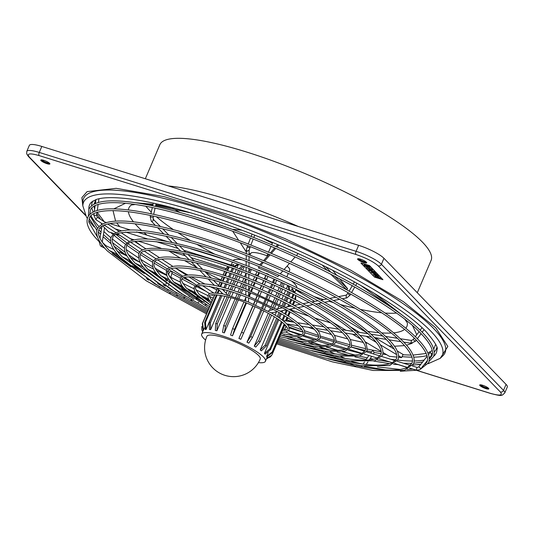 <?xml version="1.0" encoding="UTF-8"?>
<svg xmlns="http://www.w3.org/2000/svg" width="534" height="534" viewBox="0 0 534 534"><rect width="100%" height="100%" fill="white"/><g stroke="black" fill="none" stroke-linecap="round" stroke-linejoin="round"><path stroke-width="0.8" d="M355.818 365.683C381.61 370.89 398.831 371.457 407.489 367.379L411.928 363.187C413.93 358.775 410.666 352.06 402.142 343.042C373.74 312.17 273.842 261.193 195.678 237.804C171.494 230.408 150.995 225.715 134.188 223.726C109.677 220.909 100.058 225.248 98.93 229.68C96.948 234.039 100.112 240.654 108.422 249.525L108.976 250.326L117.847 254.665M350.704 363.961L355.577 366.11M169.525 293.119L170.152 293.32L169.525 293.119M206.504 313.885L146.409 280.917L107.441 251.053C98.556 242.009 95.179 234.653 97.301 228.986C102.468 219.668 121.852 218.493 155.461 225.461L156.662 225.715C183.022 231.356 212.959 240.694 246.468 253.743L248.076 254.371C281.625 267.634 312.604 282.186 341.019 298.032L342.354 298.78C370.362 314.626 390.634 328.884 403.163 341.553L403.657 342.06C412.361 350.998 415.659 358.267 413.55 363.881L404.291 370.422L373.072 370.469L332.268 361.838L276.692 343.823M345.652 361.164C368.981 365.87 384.553 366.384 392.37 362.706L396.361 358.935C398.17 354.997 395.227 348.942 387.51 340.765C361.785 312.797 271.219 266.579 200.377 245.386C178.449 238.678 159.873 234.426 144.647 232.624C123.407 231.155 112.781 232.937 112.767 237.97C112.567 238.718 109.136 242.176 121.325 255.846L121.885 256.64L130.777 260.993M340.505 359.429L345.411 361.591M176.681 295.395L177.308 295.596L176.681 295.395M206.972 312.791L154.466 283.681L120.344 257.375C112.28 249.171 109.21 242.469 111.139 237.276C115.878 228.786 133.467 227.698 163.905 234.026L165.106 234.279C188.969 239.386 216.07 247.843 246.401 259.644L248.01 260.278C278.368 272.28 306.409 285.456 332.135 299.794L333.47 300.549C358.815 314.886 377.171 327.803 388.532 339.277L389.026 339.784C396.916 347.881 399.899 354.496 397.99 359.629L389.54 365.61L361.204 365.656L324.198 357.833L277.159 342.728M377.231 358.04L380.802 354.689C382.417 351.218 379.781 345.818 372.879 338.489C349.83 313.425 268.595 271.966 205.069 252.962C157.423 237.39 125.457 239.112 126.605 246.267C126.445 246.915 123.361 249.945 134.234 262.167L134.795 262.962L143.719 267.327M330.306 354.89L335.245 357.072M183.836 297.678L184.464 297.872L183.836 297.678M207.446 311.676L162.536 286.438L133.253 263.696C125.997 256.333 123.241 250.292 124.976 245.573C129.288 237.897 145.074 236.902 172.342 242.583L173.543 242.837C194.923 247.416 219.18 254.992 246.328 265.552L247.936 266.179C275.11 276.932 300.221 288.727 323.257 301.556L324.592 302.311C347.274 315.153 363.707 326.715 373.9 337.001L374.394 337.508C381.47 344.757 384.146 350.718 382.424 355.384L374.788 360.797L349.343 360.837L316.135 353.822L277.64 341.613M349.229 349.41L362.092 353.381L365.236 350.438C366.664 347.44 364.335 342.701 358.247 336.213C337.868 314.045 265.979 277.353 209.769 260.545C167.609 246.748 139.327 248.337 140.442 254.558A187.007 38.541 -156.9 0 0 152.624 262.234M320.086 350.351L325.086 352.553M190.998 299.954L191.626 300.155L190.998 299.954M207.933 310.528L170.606 289.194L146.162 270.017C140.442 264.931 137.992 259.551 138.813 253.864C140.155 247.442 154.146 246.541 180.779 251.147L181.987 251.401C200.871 255.452 222.298 262.134 246.261 271.452L247.869 272.086C271.859 281.578 294.027 291.991 314.372 303.325L315.701 304.08C335.726 315.414 350.244 325.633 359.269 334.725L359.762 335.232C365.236 340.051 367.599 345.351 366.865 351.132L359.649 356.085L337.475 356.024L308.071 349.81L278.127 340.465M140.442 254.558C140.315 255.118 137.585 257.722 147.144 268.489L147.698 269.283L156.662 273.668M303.759 335.345L316.722 339.357L318.551 337.695C319.325 335.966 317.93 333.196 314.352 329.385C301.997 315.928 258.116 293.52 223.859 283.28C197.934 274.703 180.752 276.125 181.954 279.429C180.445 279.048 181.754 281.718 185.872 287.446L186.426 288.24L195.624 292.745M289.294 336.667L294.588 339.003M209.575 306.683L184.884 288.974C181.333 285.897 179.818 282.486 180.332 278.735C180.532 277.546 182.081 276.472 184.971 275.517C189.53 274.443 196.572 274.883 206.104 276.832L207.305 277.079C218.72 279.549 231.629 283.581 246.047 289.168L289.054 309.373C301.089 316.201 309.86 322.376 315.367 327.896L315.868 328.403C319.092 331.08 320.527 334.411 320.173 338.389L315.534 341.606L301.87 341.58L279.763 336.62M331.861 344.009L334.11 341.94C335.065 339.711 333.356 336.286 328.984 331.661C313.952 315.3 260.739 288.133 219.16 275.704C187.701 265.325 166.835 266.92 168.117 271.138C166.241 270.731 167.856 274.055 172.963 281.124L173.517 281.919L182.608 286.371M299.594 341.246L304.754 343.516M205.31 304.507L205.937 304.707L205.31 304.507M154.159 263.169A187.007 38.541 -156.9 0 0 166.501 270.424C166.635 269.116 168.47 267.854 171.988 266.646C177.495 265.351 186.052 265.892 197.66 268.268L198.868 268.522C212.766 271.519 228.519 276.432 246.121 283.267L247.729 283.894C265.345 290.876 281.638 298.533 296.604 306.856L297.939 307.611C312.63 315.941 323.324 323.457 330.005 330.172L330.499 330.679C334.558 334.231 336.307 338.216 335.739 342.634L330.239 346.433L313.738 346.392L291.944 341.787L279.175 338.015M346.987 348.689L349.677 346.192C350.805 343.455 348.789 339.37 343.616 333.937C325.914 314.673 263.355 282.746 214.468 268.121C177.789 256.1 153.198 257.562 154.279 262.848C154.192 263.315 151.81 265.498 160.053 274.803L160.607 275.597L169.625 280.016M309.853 345.805L314.92 348.034M198.154 302.231L198.781 302.431L198.154 302.231M208.44 309.34L178.696 291.938L159.065 276.332C154.072 271.919 151.936 267.194 152.657 262.154C152.797 260.639 154.92 259.184 159.012 257.782C165.467 256.253 175.532 256.901 189.223 259.711L190.424 259.958C206.818 263.482 225.408 269.283 246.187 277.36L247.796 277.994C268.602 286.231 287.833 295.262 305.488 305.088L306.823 305.842C324.178 315.674 336.78 324.545 344.637 332.448L345.131 332.956C349.897 337.141 351.953 341.787 351.299 346.886L344.944 351.259L325.606 351.212L300.008 345.798L278.635 339.277M422.895 366.244L427.58 360.296M412.288 365.944L417.054 367.419L418.796 366.878L420.952 368.68L422.688 366.484M288.567 330.646L301.603 334.678L302.985 333.443C303.652 332.348 302.564 330.239 299.721 327.108C289.929 316.422 254.605 298.473 227.551 290.556C206.331 285.203 195.744 284.262 195.791 287.726C194.65 287.359 195.644 289.375 198.781 293.767L199.329 294.561L208.707 299.147M281.271 333.096L284.428 334.484M210.289 305.007L197.787 295.295C195.07 293.079 193.862 290.322 194.169 287.032L198.161 284.335C201.785 283.554 207.245 283.908 214.541 285.39L215.749 285.643C224.667 287.579 234.746 290.723 245.98 295.075L280.176 311.135C289.541 316.462 296.397 321.288 300.735 325.613L301.236 326.134C303.786 328.223 304.914 330.893 304.614 334.137L300.622 336.834L289.294 336.667L280.477 334.952M286.498 329.985L287.425 329.198C287.933 328.65 287.152 327.195 285.089 324.832C278.628 318.604 267.18 311.943 250.753 304.847C229.753 295.022 207.426 293.093 209.628 296.016C208.847 295.649 209.535 297.004 211.691 300.088L212.098 300.735M211.431 302.337L210.696 301.61C208.761 300.168 207.866 298.072 208.006 295.322C209.889 294.741 205.376 291.497 222.985 293.954L247.516 301.61L271.292 312.904C277.994 316.729 282.933 320.206 286.097 323.337L286.604 323.858C288.393 325.219 289.214 327.229 289.054 329.892L285.97 331.994L281.618 332.275M430.284 352.353L431.472 353.862L431.158 355.791L429.256 358.194M370.556 353.041L372.772 350.458L374.127 352.38L373.386 353.915M168.49 274.99L169.371 272.053L171.648 271.552L172.155 272.333L170.753 277.42M116.092 234.553L126.885 242.97M128.354 244.045L139.961 252.088M141.457 253.076L153.538 260.732M155.067 261.667L167.462 268.976M169.064 269.89L181.774 276.932M183.562 277.894L192.907 282.813M287.179 324.498L302.01 329.872M304.473 330.733L318.551 335.465M320.48 336.093L334.357 340.392M336.126 340.919L349.977 344.804M351.719 345.264L365.603 348.682M367.352 349.076L381.196 351.886M402.883 354.77L411.113 355.103M413.036 355.097L426.139 353.461M427.827 352.914L432.24 350.564M433.708 349.156L435.637 344.397M82.837 206.004L81.876 197.64L87.102 191.619L116.212 188.322L164.105 196.652L220.162 213.42L284.916 238.598L350.551 270.077L403.55 301.77L435.791 327.843L447.832 346.473L440.156 358.407M101.053 232.203L100.846 233.532M212.252 295.355L212.933 294.728M273.602 309.56L269.163 310.441A1.415 1.168 78.8 0 0 268.328 311.262M284.362 320.747A1.415 0.561 98.8 0 0 284.208 320.66A1.415 0.561 98.8 0 0 283.681 321.154M285.59 326.795L284.816 329.485L285.59 326.795M417.294 292.732L431.092 260.398A147.437 30.391 -156.9 0 0 246.508 152.003A147.437 30.391 -156.9 0 0 159.853 144.707L145.328 178.757M214.695 294.681L202.313 323.711L203.187 330.659A34.65 7.142 23.1 0 1 203.487 330.312L204.502 327.936M216.497 294.775L204.669 322.516L205.303 329.558A34.65 7.142 23.1 0 1 206.097 329.451L220.655 295.315M221.363 293.647L221.75 292.745M222.952 289.935L223.219 289.301M223.92 287.666L225.562 283.808M226.256 282.172L227.831 278.494M228.525 276.859L230.061 273.261M230.755 271.632L232.27 268.081M232.964 266.453L233.785 264.53L230.728 265.652M236.976 267.921L238.358 264.69A34.65 7.142 -156.9 0 0 237.123 264.557L233.411 266.62M220.802 295.342L209.248 322.443L209.435 329.485A34.65 7.142 23.1 0 1 210.663 329.611L224.927 296.183M226.189 293.219L227.351 290.496M228.051 288.861L229.64 285.129M230.334 283.494L231.876 279.883M232.57 278.254L234.086 274.696M234.78 273.068L236.282 269.55M227.157 296.724L215.736 323.497L215.309 330.426A34.65 7.142 23.1 0 1 216.891 330.786L230.975 297.758M231.676 296.123L233.278 292.372M233.972 290.736L235.507 287.138M236.202 285.51L237.71 281.972M238.404 280.343L239.899 276.846M240.594 275.217L242.076 271.733M242.77 270.104L244.252 266.64M205.59 340.078A34.65 7.142 23.1 0 1 201.698 334.077A34.65 7.142 23.1 0 1 222.064 335.793A34.65 7.142 23.1 0 1 265.445 361.264A34.65 7.142 23.1 0 1 258.416 362.613M235.04 299L223.693 325.6L222.518 332.328A34.65 7.142 23.1 0 1 223.426 332.609A34.65 7.142 23.1 0 1 224.34 332.896L238.338 300.095M233.111 260.552A34.65 7.142 23.1 0 1 241.882 259.791M249.985 255.125L250.706 253.423A21.213 4.372 23.1 0 1 263.175 254.471A21.213 4.372 23.1 0 1 267.627 256M488.804 388.685A4.953 1.021 23.1 0 1 486.053 388.298A4.953 1.021 23.1 0 1 479.859 384.874M482.616 385.254A4.953 1.021 23.1 0 1 488.81 388.899A4.953 1.021 23.1 0 1 485.9 388.652A4.953 1.021 23.1 0 1 479.706 385.014A4.953 1.021 23.1 0 1 482.616 385.254M366.698 262.615A4.953 1.021 23.1 0 1 363.941 262.227A4.953 1.021 23.1 0 1 357.753 258.796M360.51 259.184A4.953 1.021 23.1 0 1 366.704 262.821A4.953 1.021 23.1 0 1 363.794 262.574A4.953 1.021 23.1 0 1 357.6 258.937A4.953 1.021 23.1 0 1 360.51 259.184M49.876 163.724A4.953 1.021 23.1 0 1 47.125 163.344A4.953 1.021 23.1 0 1 40.931 159.913M43.688 160.293A4.953 1.021 23.1 0 1 49.882 163.938A4.953 1.021 23.1 0 1 46.972 163.691A4.953 1.021 23.1 0 1 40.778 160.053A4.953 1.021 23.1 0 1 43.688 160.293M223.946 337.728A28.996 5.974 23.1 0 1 258.556 355.464A28.996 5.974 23.1 0 1 260.238 359.042A28.996 28.996 0 0 1 212.746 367.839A28.996 28.996 0 0 1 206.905 336.293A28.996 5.974 23.1 0 1 223.946 337.728M364.115 265.044A3.144 0.647 23.1 0 1 364.128 264.977A3.144 0.647 23.1 0 1 365.97 265.131A3.144 0.647 23.1 0 1 369.908 267.441A3.144 0.647 23.1 0 1 369.862 267.501M368.006 267.414A3.144 0.647 23.1 0 1 364.075 265.104A3.144 0.647 23.1 0 1 365.917 265.258A3.144 0.647 23.1 0 1 369.855 267.567A3.144 0.647 23.1 0 1 368.006 267.414M488.303 388.078A4.245 0.874 23.1 0 1 485.813 388.058A4.245 0.874 23.1 0 1 481.755 386.222A4.245 0.874 23.1 0 1 480.647 384.814M488.063 387.884A3.892 0.801 23.1 0 1 485.833 387.617A3.892 0.801 23.1 0 1 480.954 384.854M366.197 262A4.245 0.874 23.1 0 1 363.707 261.987A4.245 0.874 23.1 0 1 359.642 260.151A4.245 0.874 23.1 0 1 358.541 258.736M365.957 261.807A3.892 0.801 23.1 0 1 363.727 261.547A3.892 0.801 23.1 0 1 358.848 258.776M49.375 163.117A4.245 0.874 23.1 0 1 46.885 163.097A4.245 0.874 23.1 0 1 42.827 161.261A4.245 0.874 23.1 0 1 41.719 159.853M49.135 162.923A3.892 0.801 23.1 0 1 46.905 162.656A3.892 0.801 23.1 0 1 42.026 159.893M272.367 243.19A35.357 7.289 23.1 0 1 263.275 238.605M366.491 265.845L368.28 266.9L365.65 265.778L366.491 265.845M365.71 265.725L368.266 266.82M246.301 251.995L240.313 242.87M238.671 240.353L232.824 231.402M332.702 270.304L336.68 275.21M339.511 278.695L347.641 288.714L346.559 289.622L330.599 274.049M373.366 273.148L374.961 273.842M250.506 253.904L249.118 253.323M322.309 265.091L327.088 270.284M325.827 266.833L330.74 272.14M334.384 276.005L347.641 288.714M241.702 230.147L232.257 229.313M222.945 227.871L189.49 217.031M180.051 212.499L172.836 208.547M374.421 273.281L375.215 274.102L372.872 273.088L374.421 273.281M375.008 276.418L376.19 276.352L373.206 274.556L378.132 276.091L378.726 276.705L375.769 275.784L378.159 276.966L376.977 277.033L380.528 278.568L375.602 277.033L375.062 276.292L375.963 276.238M376.917 274.843L374.908 273.341L375.602 273.295L374.961 272.634L370.99 272.267L377.558 275.504L376.977 274.716L377.558 275.504M370.99 272.267L374.901 272.761L375.542 273.421M369.735 268.756L370.042 268.348L369.735 268.756L370.836 269.543L368.493 268.368M369.989 268.475A3.144 0.647 23.1 0 1 372.418 270.217A3.144 0.647 23.1 0 1 369.268 269.577A3.144 0.647 23.1 0 1 366.631 267.748A3.144 0.647 23.1 0 1 367.259 267.627M368.867 270.077L369.508 270.738L374.427 272.273L373.787 271.612L368.867 270.077L373.847 271.486L374.427 272.273M358.634 245.333L356.085 251.314L39.262 152.43A21.213 4.372 23.1 0 0 26.793 151.382L29.343 145.395A21.213 4.372 23.1 0 1 41.812 146.443L358.634 245.333A21.213 4.372 23.1 0 1 383.959 258.309L506.065 384.387A21.213 4.372 23.1 0 1 507.3 387.003L504.75 392.984A21.213 4.372 23.1 0 0 503.515 390.367A2.543 2.236 135.9 0 1 500.345 391.976L378.239 265.899C373.48 261.72 366.05 257.915 355.951 254.478L39.129 155.594C29.817 152.971 26.526 153.432 29.243 156.976L85.266 214.815M380.528 278.568L379.934 277.954M377.371 277.012L379.988 277.827M378.159 276.966L376.617 276.051M378.726 276.705L378.132 276.091M373.206 274.556L378.185 275.965M375.108 273.368L376.977 274.716M368.273 268.375L370.83 269.463M370.042 268.348A3.144 0.647 23.1 0 1 372.472 270.091A3.144 0.647 23.1 0 1 372.425 270.144M366.678 267.694A3.144 0.647 23.1 0 1 366.684 267.621A3.144 0.647 23.1 0 1 367.312 267.501M374.488 277.079L360.944 263.048L369.394 265.765L382.898 279.703L374.488 277.079M287.045 266.139A21.213 4.372 23.1 0 1 289.735 270.07L289.007 271.773M227.991 266.553L225.461 269.81M224.761 271.439L223.199 275.11M222.498 276.745L220.882 280.544M220.182 282.179L218.706 285.637M217.512 288.447L215.589 292.946M214.848 294.688L202.613 323.37L203.487 330.312M215.436 292.939L217.398 288.333M218.6 285.523L220.041 282.139M220.742 280.504L222.364 276.699M223.058 275.07L224.627 271.392M229.313 267.02L227.584 270.531M226.89 272.166L225.341 275.804M224.64 277.44L223.045 281.184M222.344 282.82L220.649 286.798M219.207 290.176L217.945 293.139M217.218 294.841L205.463 322.409L206.097 329.451M217.231 293.066L218.686 289.642M219.975 286.624L221.683 282.626M222.378 280.984L223.986 277.226M224.68 275.591L226.236 271.939M226.937 270.311L228.766 266.826M230.895 271.679L232.237 268.549A38.188 7.87 -156.9 0 1 233.465 268.675L232.016 272.08M231.322 273.708L229.794 277.293M229.093 278.922L227.531 282.579M226.837 284.215L225.208 288.026M224.514 289.668L223.96 290.963M221.997 295.562L210.476 322.576L210.663 329.611M221.517 293.673L221.864 292.866M223.058 290.049L223.366 289.341M224.06 287.706L225.702 283.854M226.403 282.219L227.971 278.541M228.665 276.912L230.201 273.315M239.906 270.905L238.411 274.403M237.717 276.025L236.215 279.549M235.521 281.178L234.005 284.735M233.311 286.364L231.756 290.009M231.055 291.644L229.42 295.489M228.719 297.131L217.318 323.858L216.891 330.786M227.858 295.075L229.527 291.157M230.221 289.528L231.789 285.85M232.49 284.215L234.012 280.637M234.713 279.008L236.215 275.471M236.909 273.849L238.404 270.344M245.627 279.035L244.145 282.499M243.451 284.128L241.969 287.612M241.275 289.234L239.773 292.752M239.078 294.381L237.55 297.959M236.856 299.594L225.522 326.174L224.34 332.896M235.734 297.365L237.283 293.74M237.977 292.111L239.486 288.574M240.18 286.945L241.675 283.447M242.363 281.818L243.851 278.347M244.539 276.719L246.02 273.261M258.95 272.547L257.321 275.904M256.627 277.533L255.165 280.964M254.471 282.586L253.009 286.024M252.315 287.646L250.853 291.083M250.159 292.705L248.69 296.143M245.834 302.845L234.526 329.358L232.517 335.799L246.468 303.098M232.517 335.799A34.65 7.142 23.1 0 0 230.568 335.058L232.577 328.624L243.891 302.097M244.585 300.475L245.76 297.712M248.917 290.302L250.386 286.865M251.08 285.236L252.549 281.798M253.243 280.176L254.705 276.739M255.399 275.117L257.034 271.753M267.901 276.345L266.493 279.796M265.805 281.418L264.343 284.849M263.649 286.471L262.187 289.902M261.493 291.531L260.031 294.955M259.337 296.584L257.875 300.015M257.181 301.637L255.713 305.074M255.018 306.696L240.861 339.29A34.65 7.142 23.1 0 0 238.925 338.429L253.083 305.842M253.777 304.22L255.239 300.789M255.933 299.167L257.395 295.736M258.089 294.114L259.551 290.683M260.245 289.061L261.707 285.637M262.401 284.008L263.856 280.584M264.55 278.955L265.959 275.504M276.505 280.143L275.377 283.734M274.683 285.363L273.214 288.807M272.52 290.429L271.045 293.887M270.351 295.509L268.876 298.98M268.181 300.602L266.693 304.093M265.999 305.722L264.49 309.253M263.796 310.881L252.469 337.441L248.791 343.135A34.65 7.142 23.1 0 0 247.002 342.221L250.68 336.52L262 309.98M262.695 308.352L264.19 304.847M264.884 303.225L266.359 299.754M267.053 298.126L268.529 294.675M269.223 293.046L270.691 289.602M271.385 287.973L272.854 284.535M273.548 282.907L274.696 279.329M282.673 289.061L281.191 292.539M280.497 294.167L279.002 297.672M278.307 299.3L276.799 302.838M276.105 304.467L274.563 308.071M272.614 312.644L272.267 313.465M271.566 315.1L260.185 341.78L255.786 347.073A34.65 7.142 23.1 0 0 254.257 346.159L258.663 340.866L270.03 314.219M271.866 309.907L272.307 308.879M273.001 307.25L274.523 303.679M275.217 302.044L276.719 298.526M277.413 296.897L278.902 293.406M279.596 291.784L281.078 288.307M289.254 292.218L287.753 295.743M287.058 297.371L285.536 300.936M284.836 302.571L283.287 306.202M281.278 310.921L280.984 311.602M280.29 313.238L278.534 317.356M277.827 319.012L266.346 345.925L261.353 350.838A34.65 7.142 23.1 0 0 260.198 349.984L265.191 345.077L276.645 318.224M277.346 316.575L279.068 312.544M280.964 308.098L281.358 307.177M282.052 305.548L283.594 301.937M284.288 300.302L285.803 296.75M286.498 295.122L288 291.604M293.907 294.514L292.478 298.132M291.784 299.761L290.236 303.385M289.535 305.021L288.901 306.523M287.252 310.381L285.57 314.319M284.869 315.961L282.92 320.534M282.199 322.222L270.524 349.603L265.124 354.162A34.65 7.142 23.1 0 0 264.417 353.435L269.817 348.876L281.445 321.622M282.159 319.946L284.068 315.467M284.769 313.825L286.431 309.927M287.786 306.743L288.707 304.58M289.408 302.952L290.95 299.334M291.644 297.705L293.113 294.121M295.949 295.542L295.075 299.474M294.381 301.103L292.812 304.774M291.017 308.986L290.503 310.194M289.802 311.829L288.073 315.888M287.372 317.536L285.924 320.927M284.509 324.251L272.433 352.553L266.833 356.832A34.65 7.142 23.1 0 0 266.626 356.278L272.227 351.999L284.188 323.951M285.503 320.867L287.018 317.316M287.726 315.667L289.448 311.629M290.142 309.987L290.529 309.079M292.452 304.574L294.014 300.916M294.708 299.287L295.756 295.442M266.7 358.314L271.632 355.377L272.253 354.236L284.882 324.619M286.424 321.007L287.793 317.81M288.493 316.161L290.236 312.083M290.93 310.441L291.604 308.866M293.253 305.007L294.815 301.336M416.393 370.309L490.673 393.491A2.543 1.095 -72.7 0 1 490.459 393.358C499.771 395.981 503.061 395.52 500.345 391.976M164.886 288.053L164.913 287.959A4.953 1.021 23.1 0 1 163.678 287.172M382.925 279.629L369.475 265.572L361.064 262.948M201.765 326.514L201.832 329.825L202.706 331.707M202.653 331.841L201.832 329.825M225.321 269.763L227.31 267.087M230.321 265.505L233.692 264.537M238.358 264.69L234.446 266.993M232.237 268.549L232.423 268.135M243.35 266.292L240.62 269.29M239.145 268.729L242.049 265.792M239.032 298.466L240.547 294.915M241.241 293.286L242.73 289.788M243.424 288.16L244.906 284.689M245.6 283.06L245.94 282.259M248.851 275.437L249.238 274.529M249.932 272.907L251.401 269.463M250.466 269.089L248.897 271.432M249.325 296.397L250.786 292.966M251.481 291.337L252.949 287.906M253.637 286.277L255.105 282.846M255.799 281.224L257.261 277.793M257.955 276.165L259.417 272.74M258.102 270.284L258.262 270.137A34.65 7.142 -156.9 0 1 260.212 270.878M266.533 273.829L266.613 273.508A34.65 7.142 -156.9 0 1 268.549 274.369L268.475 274.663M265.792 275.437L264.33 278.861M263.636 280.49L262.174 283.914M261.486 285.536L260.025 288.967M259.33 290.589L257.869 294.014M257.174 295.642L255.713 299.067M255.018 300.695L253.557 304.12M252.862 305.748L238.925 338.429M276.205 278.067A34.65 7.142 -156.9 0 0 274.696 277.293M273.962 279.002L272.5 282.439M271.806 284.068L270.337 287.506M269.65 289.128L268.181 292.572M267.487 294.194L266.012 297.645M265.318 299.274L263.843 302.731M263.149 304.36L261.66 307.844M260.966 309.473L247.002 342.221M283.941 283.541L283.36 287.425M281.772 286.678L282.446 282.846M281.458 282.393L279.983 285.85M279.289 287.472L277.813 290.937M277.119 292.565L275.637 296.043M274.943 297.672L273.448 301.176M272.754 302.805L271.239 306.349M270.544 307.978L269.523 310.374M268.295 313.258L254.257 346.159M289.074 285.95L289.822 290.523M288.607 289.935L288.206 285.536M287.773 285.336L286.291 288.821M285.597 290.449L284.101 293.947M283.407 295.576L281.905 299.1M281.211 300.735L279.683 304.307M278.988 305.935L277.8 308.725M276.452 311.876L275.063 315.133M274.363 316.775L260.198 349.984M293.386 292.278L292.111 288.514A34.65 7.142 -156.9 0 1 292.812 289.241L294.08 292.625M292.111 288.514L291.003 291.103M290.309 292.732L288.801 296.27M288.106 297.899L286.578 301.476M285.884 303.105L284.328 306.756M282.673 310.641L282.012 312.19M281.311 313.832L279.522 318.03M278.815 319.692L264.417 353.435M295.389 293.279L294.321 291.357L294.02 292.051M268.161 352.687L266.626 356.278M271.632 355.377L270.237 356.966L266.593 358.634M295.482 299.687L295.789 297.545M266.426 358.955L267.3 358.508M396.815 357.106L389.359 356.318L382.991 352.493M381.129 351.379L364.929 341.647M361.031 339.304L352.427 334.137M345.992 330.272L332.468 322.156M398.584 355.771L401.668 357.62L398.571 357.293M319.873 308.505L327.562 313.124M350.518 326.908L359.669 332.402M366.104 336.266L376.403 342.454M380.241 344.757L396.629 354.596M279.022 275.237L277.834 276.585A34.65 7.142 -156.9 0 0 258.483 268.008L259.517 266.833M298.092 253.61L296.37 255.559M295.148 256.947L290.756 261.934M289.535 263.315L284.061 269.523M282.833 270.918L280.25 273.849M260.759 265.431L263.355 262.481M264.59 261.079L270.104 254.831M271.332 253.43L275.764 248.41M276.992 247.015L278.721 245.053M291.25 280.851A34.65 7.142 23.1 0 1 296.771 287.706M295.816 290.062L314.693 301.396M318.297 303.559L366.431 332.468M375.088 337.662L394.299 349.203M109.77 223.552L130.496 230.02M136.591 231.923L168.023 241.735M190.711 248.817L224.754 259.437M255.96 263.462A34.65 7.142 23.1 0 1 259.844 264.824L262.301 262.04M263.536 260.639L269.049 254.384M270.277 252.982L274.71 247.963M275.938 246.568L277.667 244.605M103.783 225.288L105.211 225.735M115.17 228.846L121.578 230.842M125.483 232.063L148.152 239.139M156.222 241.655L178.116 248.49M183.85 250.279L231.149 265.038M114.243 233.625L108.549 231.849L102.708 225.822M226.029 268.522L191.079 257.608M185.345 255.819L169.872 250.993M160.941 248.203L137.926 241.021M134.061 239.813L130.156 238.591M120.19 235.487L116.499 234.333M258.483 268.008L259.063 266.646M401.668 357.62L403.023 354.442L397.249 350.971M104.524 221.917L106.379 222.491M101.56 224.447L101.921 223.592M95.973 199.683L93.977 204.248M93.977 206.284L94.611 209.194M96.787 213.92L100.599 219.354M101.927 226.683L100.959 232.11M342.354 298.78L346.906 297.879L346.192 297.752L346.352 295.102L338.549 296.65M333.47 300.549L339.691 299.314M315.701 304.08L321.922 302.845M313.044 304.607L306.776 305.849M297.939 307.611L304.16 306.369M289.054 309.373L295.275 308.138M248.39 301.957A1.415 1.315 0.7 0 0 248.544 301.37L248.584 298.005M226.636 294.768A1.415 0.941 -44.6 0 0 226.596 293.633L222.004 288.974M95.546 199.749L94.465 203.995M94.645 205.897L94.912 207.099M97.048 212.145L104.35 221.797M431.472 353.862A187.007 38.541 -156.9 0 0 432.473 353.274M434.222 351.939A187.007 38.541 -156.9 0 0 436.759 347.614M374.127 352.38A187.007 38.541 -156.9 0 0 381.102 353.735M382.838 354.049A187.007 38.541 -156.9 0 0 386.669 354.703M402.082 356.659A187.007 38.541 -156.9 0 0 411.901 357.139M413.743 357.133A187.007 38.541 -156.9 0 0 426.946 355.591M348.582 346.246A187.007 38.541 -156.9 0 0 349.523 346.499M351.265 346.966A187.007 38.541 -156.9 0 0 365.243 350.431M366.985 350.831A187.007 38.541 -156.9 0 0 371.404 351.806M284.582 325.333A187.007 38.541 -156.9 0 0 286.03 325.873M288.814 326.908A187.007 38.541 -156.9 0 0 303.038 332.035M304.894 332.682A187.007 38.541 -156.9 0 0 306.423 333.209M171.848 273.448A187.007 38.541 -156.9 0 0 180.585 278.241M182.147 279.075A187.007 38.541 -156.9 0 0 195.023 285.817M196.779 286.711A187.007 38.541 -156.9 0 0 205.924 291.284M212.999 294.721A187.007 38.541 -156.9 0 0 214.388 295.389M110.772 232.544A187.007 38.541 -156.9 0 0 113.101 234.539M114.47 235.688A187.007 38.541 -156.9 0 0 125.65 244.352M127.085 245.386A187.007 38.541 -156.9 0 0 138.953 253.57M168.05 271.305A187.007 38.541 -156.9 0 0 169.371 272.053M198.154 212.011A195.023 40.197 23.1 0 1 430.951 331.32A195.023 40.197 23.1 0 1 440.243 358.321L442.966 355.704A196.505 40.504 -156.9 0 0 433.601 328.497A196.505 40.504 -156.9 0 0 199.035 208.28A196.505 40.504 -156.9 0 0 82.843 202.099L82.837 205.877A195.023 40.197 23.1 0 1 198.154 212.011M101.433 229.119A188.489 38.849 23.1 0 1 100.512 228.185A188.489 38.849 23.1 0 1 100.145 227.804M98.93 226.509A188.489 38.849 23.1 0 1 90.967 215.703M90.179 214.021A188.489 38.849 23.1 0 1 89.819 213.113M88.904 209.215A188.489 38.849 23.1 0 1 91.528 202.086L96.08 199.562C102.007 197.473 111.693 197.093 125.136 198.434C159.779 201.899 217.118 219.007 273.335 242.763C340.512 270.805 403.19 307.43 426.112 331.681C434.85 341.987 438.467 347.901 436.966 349.43A188.489 38.849 23.1 0 1 433.635 356.251M141.69 230.534A151.102 31.146 23.1 0 1 137.679 226.636A151.102 31.146 23.1 0 1 135.102 223.833M133.473 221.864A151.102 31.146 23.1 0 1 128.4 211.731M128.38 209.949A151.102 31.146 23.1 0 1 130.963 205.283M374.207 293.286L406.087 318.144M119.663 226.636L116.726 222.852M115.604 221.136L113.028 210.616M113.822 208.861L125.483 203.267M135.476 202.72L153.051 204.248M155.855 204.669L175.486 208.52M151.282 212.098A146.029 30.098 23.1 0 1 149.567 210.383A146.029 30.098 23.1 0 1 145.895 206.264M105.712 222.685L97.395 217.271L95.833 219.587M97.008 212.392L96.527 215.502L93.797 215.115M152.898 219.053C153.772 220.115 153.338 220.902 151.596 221.416L155.461 225.508M152.544 217.291L150.228 216.751L151.242 221.23M249.098 254.771L249.158 250.059L247.195 251.254L246.328 250.025L246.281 253.67M248.297 247.302C246.755 246.648 246.888 246.648 248.71 247.309C250.252 247.97 250.119 247.963 248.297 247.302M350.698 294.06L350.064 295.148L348.295 294.087M411.113 343.195L410.773 343.155L411.507 340.525M414.25 338.149L413.162 339.611L411.36 340.445L400.286 338.723M416.273 340.171L415.439 341.293L413.263 339.757M416.173 370.082L417.054 367.419M420.986 368.654L419.51 369.855L416.22 370.122L409.772 368.126M362.092 366.911L361.598 365.71M364.195 367.292L364.602 366.771L364.335 366.05M101.86 244.592L101.6 246.688M168.323 185.932A147.437 30.391 23.1 0 1 226.423 199.102A147.437 30.391 23.1 0 1 298.306 226.503M430.19 358.294A188.489 38.849 23.1 0 1 429.289 358.661M424.176 360.056A188.489 38.849 23.1 0 1 414.21 360.991M412.442 361.011A188.489 38.849 23.1 0 1 397.757 360.123M395.834 359.903A188.489 38.849 23.1 0 1 390.447 359.195M365.503 354.436A188.489 38.849 23.1 0 1 364.275 354.155M361.698 353.548A188.489 38.849 23.1 0 1 348.121 350.09M345.304 349.329A188.489 38.849 23.1 0 1 332.528 345.652M329.611 344.764A188.489 38.849 23.1 0 1 325.506 343.502A188.489 38.849 23.1 0 1 317.483 340.939M396.321 313.078A146.029 30.098 23.1 0 1 385.134 313.064M381.503 312.77A146.029 30.098 23.1 0 1 360.37 309.4M355.09 308.245A146.029 30.098 23.1 0 1 340.512 304.587M333.596 302.644A146.029 30.098 23.1 0 1 329.291 301.376M39.129 155.594A2.543 1.095 -72.7 0 1 39.262 152.43L41.812 146.443M383.959 258.309L381.409 264.29L503.515 390.367L506.065 384.387M355.951 254.478A2.543 1.095 107.3 0 1 356.085 251.314A21.213 4.372 23.1 0 1 381.409 264.29A2.543 2.236 135.9 0 1 378.239 265.899M202.313 323.711A38.188 7.87 23.1 0 1 202.613 323.37M228.452 268.509A38.188 7.87 -156.9 0 0 227.658 268.622M204.669 322.516A38.188 7.87 23.1 0 1 205.463 322.409M209.248 322.443A38.188 7.87 23.1 0 1 210.476 322.576M215.736 323.497A38.188 7.87 23.1 0 1 217.318 323.858M223.693 325.6A38.188 7.87 23.1 0 1 225.522 326.174M257.515 275.464A38.188 7.87 -156.9 0 0 255.566 274.723M232.577 328.624A38.188 7.87 23.1 0 1 234.526 329.358M266.706 279.302A38.188 7.87 -156.9 0 0 264.771 278.448M241.782 332.342A38.188 7.87 23.1 0 1 243.718 333.203M275.457 283.541A38.188 7.87 -156.9 0 0 273.668 282.626M250.68 336.52A38.188 7.87 23.1 0 1 252.469 337.441M258.663 340.866A38.188 7.87 23.1 0 1 260.185 341.78M265.191 345.077A38.188 7.87 23.1 0 1 266.346 345.925M293.513 295.709A38.188 7.87 -156.9 0 0 292.806 294.982M269.817 348.876A38.188 7.87 23.1 0 1 270.524 349.603M295.422 298.66A38.188 7.87 -156.9 0 0 295.215 298.106M272.227 351.999A38.188 7.87 23.1 0 1 272.433 352.553M26.793 151.382L26.7 153.852L28.395 156.455A2.543 2.236 -44.1 0 0 29.243 156.976M398.604 364.689L407.395 367.432M409.725 368.16L412.735 369.094M416.533 370.282L490.459 393.358M120.277 250.967L123.481 254.271M129.281 260.265L138.626 269.91M147.591 279.162L148.599 280.21M323.584 299.627A146.029 30.098 23.1 0 1 314.119 296.57M302.751 292.659A146.029 30.098 23.1 0 1 296.21 290.296M214.701 254.164A146.029 30.098 23.1 0 1 196.839 244.312M190.651 240.667A146.029 30.098 23.1 0 1 177.922 232.677M173.43 229.66A146.029 30.098 23.1 0 1 156.375 216.744M407.322 322.796L404.972 319.512M407.362 323.177A151.102 31.146 23.1 0 1 405.78 328.27M404.478 329.491A151.102 31.146 23.1 0 1 393.658 332.842M391.108 333.029A151.102 31.146 23.1 0 1 381.71 332.909M378.706 332.675A151.102 31.146 23.1 0 1 367.799 331.314M364.388 330.746A151.102 31.146 23.1 0 1 363.227 330.539M336.133 324.352A151.102 31.146 23.1 0 1 334.972 324.038M330.252 322.723A151.102 31.146 23.1 0 1 314.98 318.11M308.619 316.048A151.102 31.146 23.1 0 1 291.137 309.96M220.949 280.023A151.102 31.146 23.1 0 1 205.356 272.093M196.912 267.561A151.102 31.146 23.1 0 1 184.657 260.625M180.445 258.129A151.102 31.146 23.1 0 1 168.731 250.826M147.07 235.194A151.102 31.146 23.1 0 1 143.94 232.544M367.552 343.222L365.65 342.861M363.32 342.407L350.191 339.504M347.747 338.903L334.244 335.325M331.527 334.558L317.576 330.346M314.259 329.284L307.971 327.222M293.006 322.029L286.932 319.819M216.744 289.882L209.441 286.284M204.936 284.008L190.998 276.712M187.935 275.05L175.239 267.894M140.969 245.633L135.409 241.355M133.613 239.913L133.153 239.532M412.608 325.74L416.774 334.751M412.228 343.242L406.554 345.238M404.532 345.611L394.459 346.232M392.223 346.186L389.019 346.025M314.626 340.004A188.489 38.849 23.1 0 1 302.851 336.013M300.262 335.105A188.489 38.849 23.1 0 1 288.4 330.826M286.324 330.052A188.489 38.849 23.1 0 1 283.087 328.837M174.017 279.015A188.489 38.849 23.1 0 1 170.807 277.239M166.535 274.85A188.489 38.849 23.1 0 1 155.04 268.168M152.537 266.673A188.489 38.849 23.1 0 1 140.649 259.264M138.426 257.822A188.489 38.849 23.1 0 1 126.271 249.552M124.415 248.223A188.489 38.849 23.1 0 1 112.434 239.025M110.945 237.79A188.489 38.849 23.1 0 1 103.916 231.542M92.976 200.984A187.007 38.541 -156.9 0 0 91.614 205.804M91.855 207.993A187.007 38.541 -156.9 0 0 93.216 212.005M100.879 222.918A187.007 38.541 -156.9 0 0 101.787 223.913M100.125 242.102L99.344 242.369L99.538 241.154M427.147 356.298L418.749 366.931M415.439 341.293L410.926 343.235L403.664 342.107M153.285 216.056L153.251 219.24L160.44 226.536M353.475 365.189L328.263 358.908M159.913 287.098L109.39 250.526M343.309 360.67L320.193 354.89M168.397 290.142L122.299 256.847M377.251 358.027C370.282 361.304 356.358 360.844 335.486 356.652M333.143 356.151L312.116 350.871M176.894 293.193L135.209 263.169M362.125 353.354C356.004 356.225 343.736 355.818 325.319 352.133M322.977 351.632L304.033 346.853M185.385 296.25L148.118 269.483M316.769 339.324C313.171 340.999 305.855 340.752 294.821 338.576M292.465 338.075L280.463 334.985M210.276 305.048L186.853 288.453M331.888 344.003C327.449 346.072 318.484 345.772 304.987 343.095M302.638 342.594L287.839 338.803M202.406 302.364L173.944 282.126M347.007 348.675C341.727 351.152 331.107 350.798 315.153 347.614M312.804 347.113L295.943 342.828M193.889 299.3L161.028 275.804M88.397 216.083L88.784 209.488C91.654 203.494 100.198 200.617 114.409 200.864C129.755 201.098 149.927 204.515 174.938 211.117C203.267 218.673 233.752 229.153 266.379 242.563C334.357 270.384 398.684 307.43 422.481 332.548C432.153 342.421 435.831 350.411 433.521 356.532L429.036 361.378M103.436 234.58L110.538 240.994M112.594 242.716L125.216 252.388M128.207 254.518L139.474 262.107M174.958 283.113L183.883 287.899M189.37 290.763L197.353 294.835M203.074 297.678L210.303 301.196M300.488 338.549L305.241 340.185M311.102 342.167L320.74 345.291M326.301 347.027L337.328 350.297M342.421 351.732L355.03 355.05M359.469 356.125L367.245 357.893M370.236 358.534L373.733 359.242M377.338 359.929L389.693 361.918M403.577 363.254L411.854 363.354M413.783 363.267L422.628 362.012M429.296 359.068L431.893 355.838C434.089 350.971 430.524 343.616 421.213 333.783C390.221 300.095 281.264 244.505 196.018 219C169.638 210.93 147.277 205.81 128.948 203.641C102.214 200.57 91.681 205.283 90.413 210.182L89.879 214.294M99.417 241.922L98.616 241.108C89.058 231.349 85.42 223.439 87.703 217.385C90.546 211.451 98.997 208.607 113.054 208.847C128.22 209.081 148.172 212.459 172.896 218.987C200.911 226.456 231.048 236.822 263.309 250.079C330.519 277.587 394.125 314.212 417.655 339.057C427.213 348.809 430.851 356.719 428.568 362.773L420.418 369.248M102.515 242.489L105.979 245.707M115.104 253.323L120.15 257.168M132.112 265.618L144.273 273.495M163.11 284.702L165.447 286.03M322.429 353.328L327.789 354.95M352.567 361.692L363 364.101M377.398 366.898L400.193 369.461M407.055 369.508L412.855 369.081M422.461 366.478L426.946 362.079C429.109 357.279 425.591 350.01 416.386 340.285C385.748 306.983 278.02 252.021 193.735 226.796C167.649 218.82 145.548 213.76 127.419 211.618C100.986 208.58 90.58 213.246 89.332 218.079L88.798 222.024L97.735 237.57M301.65 334.644C298.893 335.919 293.226 335.726 284.655 334.057M282.286 333.55L281.184 333.296M210.99 303.359L199.769 294.775M286.458 329.999L282.366 330.533M82.837 205.877L86.475 217.004L87.342 218.393M88.771 220.455L94.011 226.79M131.264 205.043L135.262 204.475M145.909 204.469L152.857 205.123M155.674 205.49L190.751 212.859M360.51 285.263L397.61 311.829M416.714 370.242L400.293 371.237M385.535 369.915L364.916 366.317M332.322 358.114L327.335 356.659M162.189 286.217L157.684 283.627M131.057 267.04L112.34 253.383M426.739 362.526L425.444 363.02M420.899 364.208L412.916 365.082M410.633 365.149L409.752 365.163M398.651 364.689L393.404 364.168M389.753 363.714L373.767 361.051M366.164 359.469L354.89 356.832M348.555 355.217L337.087 352.073M329.732 349.917L320.42 347.047M202.112 299.173L196.912 296.59M188.375 292.238L181.52 288.647M173.91 284.555L169.465 282.099M166.922 280.677L165.393 279.816M158.752 276.005L148.545 269.904M126.885 255.746L113.896 246.047M111.039 243.724L103.102 236.709M100.619 234.286L98.403 231.976M208.981 308.078L171.975 282.653C167.703 278.908 165.874 274.836 166.495 270.444M89.151 218.533L96.874 230.274M212.272 295.415L211.524 294.928M209.648 293.707L198.081 286.177M196.252 284.989L184.657 277.44M182.855 276.265L171.247 268.715M169.458 267.547L157.837 259.985M156.061 258.83L144.434 251.26M142.665 250.112L131.03 242.536M129.268 241.388L117.627 233.819M115.871 232.67L104.223 225.094M102.475 223.953L95.853 219.641L93.77 215.062L93.977 213.6M94.278 211.511L95.119 205.65M95.412 203.561L95.98 199.596M222.978 293.994L216.744 287.672M214.541 285.436L208.3 279.108M206.097 276.872L199.856 270.544M197.66 268.315L191.419 261.98M189.216 259.751L182.975 253.416M180.779 251.194L174.531 244.859M172.342 242.63L166.094 236.295M163.898 234.066L157.65 227.731M150.228 216.751L150.521 215.469M150.908 213.747L152.31 207.539M152.697 205.81L153.305 203.12M245.72 300.909L245.767 296.891M245.794 295.002L245.84 290.983M245.86 289.094L245.907 285.083M245.934 283.194L245.98 279.175M246 277.286L246.047 273.274M246.074 271.385L246.121 267.367M246.141 265.478L246.187 261.46M246.214 259.571L246.261 255.559M247.616 245.68L246.328 250.025M248.243 244.031L250.526 238.097M251.16 236.449L252.048 234.126M276.338 309.019L282.513 307.791M285.236 307.25L291.41 306.022M294.121 305.481L300.302 304.253M303.012 303.719L309.193 302.484M311.896 301.95L318.084 300.722M320.78 300.181L326.975 298.953M329.665 298.419L335.859 297.191M348.228 292.679L346.346 295.102M349.116 291.143L352.3 285.637M353.188 284.108L354.476 281.879M284.208 320.66L294.06 322.196M297.585 322.743L308.906 324.505M312.303 325.032L323.684 326.801M326.995 327.322L338.416 329.098M341.667 329.605L353.121 331.387M356.332 331.881L367.813 333.67M370.99 334.164L382.491 335.953M385.641 336.44L397.162 338.236M415.312 336.714L419.083 331.641M420.145 330.212L422.027 327.676M285.65 326.788L286.965 327.195M289.161 327.869L303.072 332.175M304.894 332.735L318.725 337.014M320.433 337.541L334.171 341.793M335.866 342.314L349.51 346.533M351.225 347.06L364.782 351.259M366.531 351.799L380.014 355.964M381.81 356.518L395.227 360.67M397.056 361.238L410.419 365.369M285.823 332.028L293.286 335.345M306.222 340.271L297.518 337.228L303.859 340.045M308.639 342.167L314.306 344.69M319.486 346.987L324.672 349.296M330.152 351.732L334.992 353.882M340.712 356.425L345.278 358.454M351.185 361.077L355.544 363.013M364.602 366.771L365.042 366.13M366.177 364.475L367.979 361.832M369.261 359.956L371.717 356.358M206.625 304.947L206.137 304.794M192.2 300.362L191.826 300.241M168.484 285.65L168.717 284.796M169.231 282.953L169.932 280.39M104.918 248.33L100.405 245.867L99.344 242.369M102.254 242.109L104.524 227.691M201.698 334.077L203.167 330.633M231.122 265.098L232.37 262.167M249.071 257.268L249.291 256.754M267.007 255.773L267.814 253.864M268.509 252.242L271.005 246.394M271.699 244.772L272.667 242.489M490.673 393.491C502.915 396.555 501.393 395.814 504.75 392.984M398.291 364.662L407.302 367.472M409.651 368.206L412.568 369.114M28.395 156.455L85.674 215.596M119.009 250.012L122.82 253.95M128.621 259.938L137.699 269.31M146.576 278.481L147.704 279.642M286.845 276.846L288.313 273.395M295.162 292.725L295.402 293.286M265.445 361.264L267.38 356.732M294.901 292.211L296.116 289.355M174.438 282.613L183.476 287.432M188.629 290.116L196.872 294.294M202.152 296.917L209.815 300.642M311.722 342.134L321.455 345.324M326.741 346.993L337.708 350.297M342.621 351.706L353.541 354.676M417.414 364.729L420.578 364.609M424.443 364.281L425.618 364.135M428.088 363.734L440.243 358.321M99.992 238.291L100.779 233.265M213.193 298.199L209.548 296.41M207.9 295.609L195.938 289.748M193.895 288.747L182.635 283.234M180.232 282.059L169.465 276.786M166.775 275.471L156.375 270.378M153.452 268.949L143.326 263.99M140.222 262.468L130.309 257.615M127.052 256.026L117.313 251.254M113.936 249.598L104.33 244.899M165.406 286.177L165.52 285.763M166.014 283.961L166.314 282.887M166.828 281.024L167.402 278.928M205.196 301.53L203.588 301.016M197.313 299.02L196.232 298.673M189.657 296.584L188.936 296.35M182.134 294.187L181.667 294.04M363 364.108L364.468 361.952M365.69 360.163L368.887 355.484M428.488 354.609L430.297 352.32M284.816 329.485L286.484 330.005M318.925 340.038L331.848 344.029M334.084 344.724L346.966 348.709M364.368 354.089L377.211 358.06M379.507 358.768L392.33 362.733M394.639 363.447L407.455 367.412M417.341 338.73L421.099 333.663M422.167 332.228L424.083 329.645M286.611 323.898L298.292 325.72M301.243 326.174L312.944 327.996M315.874 328.45L327.589 330.272M330.506 330.726L342.234 332.555M345.138 333.002L356.872 334.831M359.769 335.279L371.51 337.108M374.401 337.555L386.142 339.384M389.032 339.831L400.78 341.66M351.579 292.525L354.77 287.018M355.651 285.49L356.946 283.254M271.285 312.904L277.506 311.669M280.17 311.142L286.391 309.9M324.585 302.311L330.806 301.076M350.064 295.142L346.906 297.879M249.151 250.059L250.246 246.715M250.88 245.066L253.156 239.132M253.79 237.483L254.685 235.16M248.61 296.11L248.657 292.098M248.677 290.209L248.724 286.197M248.751 284.302L248.797 280.29M248.817 278.394L248.864 274.383M248.891 272.487L248.937 268.475M248.957 266.586L249.004 262.574M249.031 260.679L249.078 256.667M153.679 214.334L155.074 208.126M155.467 206.404L156.068 203.728M219.594 286.531L213.507 280.357M211.13 277.947L205.029 271.759M202.673 269.37L196.559 263.169M194.222 260.799L188.102 254.591M185.779 252.235L179.644 246.014M177.335 243.664L171.194 237.443M168.884 235.1L162.743 228.872M97.281 210.469L98.149 204.435M98.423 202.513L98.957 198.761M213.627 292.919L202.519 285.69M199.983 284.041L188.796 276.759M186.439 275.224L175.179 267.894M172.936 266.439L161.622 259.077M159.466 257.675L148.112 250.279M146.016 248.917L134.621 241.501M132.572 240.167L121.158 232.737M119.142 231.422L107.701 223.98M96.567 215.462L97.395 217.271M90.313 216.437L97.582 228.392M98.857 229.847L100.959 232.103"/></g></svg>
